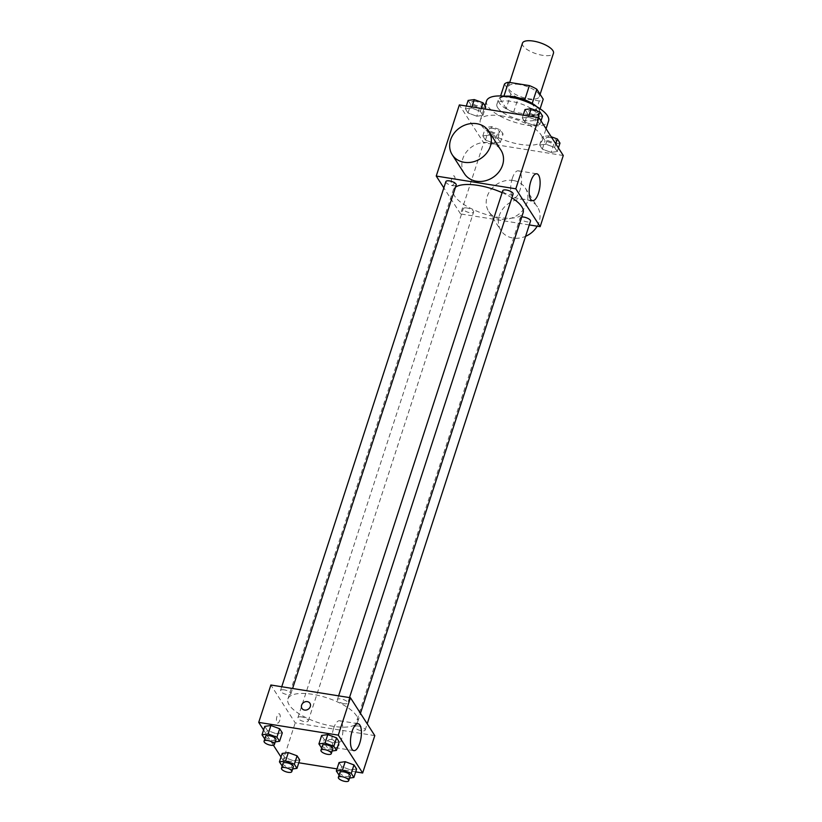 <?xml version="1.0" encoding="UTF-8"?>
<svg xmlns="http://www.w3.org/2000/svg" width="822" height="822" viewBox="0 0 822 822"><rect width="100%" height="100%" fill="white"/><g stroke="black" fill="none" stroke-linecap="round" stroke-linejoin="round"><path stroke-width="0.62" stroke-dasharray="4.11 3.08" d="M522.463 43.165A16.296 5.826 -162 0 0 536.16 53.749A16.296 5.826 -162 0 0 553.463 53.235M519.288 84.512A16.296 5.826 -162 0 0 508.356 86.577A16.296 5.826 -162 0 0 522.052 97.16A16.296 5.826 -162 0 0 539.355 96.657A16.296 5.826 -162 0 0 519.288 84.512M539.273 100.983L518.333 97.633A21.033 7.521 -162 0 1 510.894 94.006L506.198 108.483A21.033 7.521 -162 0 0 513.637 112.1L534.567 115.46L539.273 100.983A21.033 7.521 -162 0 0 543.219 99.185M510.894 94.006L504.492 84.05M506.198 108.483L499.786 98.517L500.619 95.948M503.927 96.143L503.742 96.719L524.755 99.832M503.742 96.719A21.033 7.521 -162 0 0 499.786 98.517M534.567 115.46A21.033 7.521 -162 0 0 538.523 113.662L540.105 108.781M524.672 100.068A21.033 7.521 -162 0 1 532.111 103.695L538.523 113.662M536.694 106.624A21.732 7.778 18 0 1 539.818 112.799A21.732 7.778 18 0 1 521.035 114.7A21.732 7.778 18 0 1 499.262 102.904A21.732 7.778 18 0 1 498.492 99.38A21.732 7.778 18 0 1 504.657 96.215M497.69 107.733A21.732 7.778 -162 0 0 519.473 119.529A21.732 7.778 -162 0 0 538.256 117.628A21.732 7.778 -162 0 0 511.5 101.445A21.732 7.778 -162 0 0 496.92 104.199A21.732 7.778 -162 0 0 497.69 107.733M513.637 112.1L518.333 97.633M486.593 100.839A32.592 11.662 -162 0 0 513.986 122.005A32.592 11.662 -162 0 0 548.582 120.988M502.18 116.015A32.592 11.662 -162 0 0 480.315 120.135A32.592 11.662 -162 0 0 507.708 141.302A32.592 11.662 -162 0 0 542.314 140.285A32.592 11.662 -162 0 0 502.18 116.015M494.217 143.295L485.432 140.048L482.802 135.949L488.946 135.096L497.721 138.343L500.351 142.432L494.217 143.295L485.432 140.048L482.802 135.949L488.946 135.096L497.721 138.343L500.351 142.432L494.217 143.295L496.961 134.849L488.176 131.602L485.545 127.502L491.679 126.65L500.464 129.897L503.095 133.996L496.961 134.849M551.11 152.399L542.325 149.152L539.694 145.052L545.839 144.199L554.614 147.446L557.244 151.546L551.11 152.399L542.325 149.152L539.694 145.052L545.839 144.199L554.614 147.446L557.244 151.546L551.11 152.399L553.853 143.953L545.068 140.716L542.438 136.616L548.572 135.764L551.202 136.729M563.276 155.512L483.706 142.771L459.354 104.908M476.801 116.221L468.026 112.974L465.386 108.874L471.53 108.021L480.305 111.268L482.946 115.368L476.801 116.221L468.026 112.974L465.386 108.874L471.53 108.021L480.305 111.268L482.946 115.368L476.801 116.221L479.545 107.774L470.759 104.528L468.129 100.438M533.694 125.324L524.919 122.077L522.278 117.978L528.423 117.125L537.198 120.372L539.838 124.471L533.694 125.324L524.919 122.077L522.278 117.978L528.423 117.125L537.198 120.372L539.838 124.471L533.694 125.324L536.437 116.878L527.652 113.642L525.022 109.542M529.286 224.93L460.587 213.925L483.706 142.771M460.587 213.925L443.839 187.878M451.781 178.456A4.757 1.778 99.1 0 0 452.367 185.217A4.757 1.778 99.1 0 0 454.874 180.809A4.757 1.778 99.1 0 0 453.867 175.836A4.757 1.778 99.1 0 0 451.781 178.456A4.757 1.778 99.1 0 0 452.367 185.217A4.757 1.778 99.1 0 0 454.874 180.809A4.757 1.778 99.1 0 0 453.867 175.836A4.757 1.778 99.1 0 0 451.781 178.456M455.48 187.19A36.723 13.142 -162 0 0 453.271 190.016A36.723 13.142 -162 0 0 484.137 213.864A36.723 13.142 -162 0 0 523.121 212.713M511.87 197.835A36.723 13.142 -162 0 0 502.129 192.667M521.734 216.987A5.435 1.942 -162 0 0 520.182 217.779A5.435 1.942 -162 0 0 524.755 221.303A5.435 1.942 -162 0 0 530.519 221.139M466.937 207.987A5.435 1.942 -162 0 0 463.289 208.675A5.435 1.942 -162 0 0 467.862 212.199A5.435 1.942 -162 0 0 473.626 212.025A5.435 1.942 -162 0 0 466.937 207.987M445.873 181.6A5.435 1.942 -162 0 0 450.446 185.125A5.435 1.942 -162 0 0 456.21 184.95M513.103 194.064A5.435 1.942 18 0 1 509.455 194.752A5.435 1.942 18 0 1 502.766 190.704M513.308 180.501A21.732 18.587 -32.8 0 0 490.909 189.656A21.732 18.587 -32.8 0 0 488.761 211.552A21.732 18.587 -32.8 0 0 517.089 215.426A21.732 18.587 -32.8 0 0 525.309 188.043A21.732 18.587 -32.8 0 0 513.308 180.501M464.409 173.689A21.732 18.587 147.2 0 1 472.629 146.295A21.732 18.587 147.2 0 1 500.958 150.179M537.177 226.194A21.732 18.587 -32.8 0 0 537.485 206.969A21.732 18.587 -32.8 0 0 525.484 199.427A21.732 18.587 -32.8 0 0 503.085 208.593A21.732 18.587 -32.8 0 0 500.937 230.479A21.732 18.587 -32.8 0 0 525.587 236.325M512.322 178.333A13.625 5.107 -80.9 0 1 518.302 170.822A13.625 5.107 -80.9 0 1 521.179 185.073A13.625 5.107 -80.9 0 1 513.986 197.722A13.625 5.107 -80.9 0 1 512.322 178.333M312.545 694.313A36.723 13.142 -162 0 0 287.906 698.957A36.723 13.142 -162 0 0 318.772 722.805A36.723 13.142 -162 0 0 357.755 721.654A36.723 13.142 -162 0 0 312.545 694.313M344.089 703.694A5.435 1.942 18 0 1 337.4 699.645A5.435 1.942 18 0 1 343.175 699.481A5.435 1.942 18 0 1 347.737 703.005A5.435 1.942 18 0 1 344.089 703.694M301.571 716.928A5.435 1.942 -162 0 0 297.924 717.616A5.435 1.942 -162 0 0 302.496 721.141A5.435 1.942 -162 0 0 308.26 720.966A5.435 1.942 -162 0 0 301.571 716.928M284.155 689.853A5.435 1.942 -162 0 0 280.508 690.542A5.435 1.942 -162 0 0 285.08 694.066A5.435 1.942 -162 0 0 290.844 693.902A5.435 1.942 -162 0 0 284.155 689.853M358.464 726.032A5.435 1.942 -162 0 0 354.816 726.72A5.435 1.942 -162 0 0 359.389 730.244A5.435 1.942 -162 0 0 365.153 730.08A5.435 1.942 -162 0 0 358.464 726.032M374.791 735.608L295.221 722.877L270.87 685.003M298.797 762.775L283.076 760.258L295.221 722.877M283.076 760.258L281.001 757.031M273.418 745.246L263.585 729.957M277.014 716.342A4.757 1.778 99.1 0 0 277.589 723.103A4.757 1.778 99.1 0 0 280.107 718.695A4.757 1.778 99.1 0 0 279.1 713.722A4.757 1.778 99.1 0 0 277.014 716.342A4.757 1.778 99.1 0 0 277.6 723.103A4.757 1.778 99.1 0 0 280.107 718.695A4.757 1.778 99.1 0 0 279.1 713.722A4.757 1.778 99.1 0 0 277.014 716.342M350.47 769.885L356.614 769.032L350.47 769.885L341.695 766.638L339.054 762.539L341.695 766.638L350.47 769.885L347.727 778.331L339.085 775.136M276.161 733.707L282.306 732.844L276.161 733.707L267.386 730.46L264.756 726.36L267.386 730.46L276.161 733.707L273.428 742.143L264.776 738.957M355.69 771.879L336.999 768.889M293.577 760.782L299.722 759.918L293.577 760.782L284.802 757.535L282.162 753.435L284.802 757.535L293.577 760.782L290.834 769.217L282.193 766.022M333.054 742.811L339.198 741.958L333.054 742.811L324.279 739.564L321.649 735.464L324.279 739.564L333.054 742.811L330.321 751.257L321.669 748.061M331.677 739.492A4.757 4.069 -32.8 0 0 326.776 741.495A4.757 4.069 -32.8 0 0 326.313 746.284A4.757 4.069 -32.8 0 0 332.509 747.136A4.757 4.069 -32.8 0 0 334.307 741.146A4.757 4.069 -32.8 0 0 331.677 739.492A4.757 4.069 -32.8 0 0 326.776 741.495A4.757 4.069 -32.8 0 0 326.313 746.284A4.757 4.069 -32.8 0 0 332.509 747.126A4.757 4.069 -32.8 0 0 334.307 741.136A4.757 4.069 -32.8 0 0 331.677 739.492M309.945 703.283L309.945 703.272A4.757 4.069 147.2 0 1 309.483 708.071A4.757 4.069 147.2 0 1 304.582 710.074A4.757 4.069 147.2 0 1 301.951 708.42L301.951 708.42M333.64 728.282A13.625 5.107 -80.9 0 1 339.609 720.76A13.625 5.107 -80.9 0 1 342.497 735.022A13.625 5.107 -80.9 0 1 335.304 747.671A13.625 5.107 -80.9 0 1 333.64 728.282M332.139 751L330.321 751.257M322.512 745.472A5.435 1.942 -162 0 0 327.074 749.006A5.435 1.942 -162 0 0 332.848 748.832M321.536 748.01L324.279 739.564M349.555 778.074L347.727 778.331M339.928 772.546A5.435 1.942 -162 0 0 344.49 776.081A5.435 1.942 -162 0 0 350.264 775.906M338.952 775.084L341.695 766.638M275.247 741.896L273.428 742.143M265.619 736.368A5.435 1.942 -162 0 0 270.181 739.892A5.435 1.942 -162 0 0 275.956 739.728M264.643 738.906L267.386 730.46M292.663 768.96L290.834 769.217M283.035 763.443A5.435 1.942 -162 0 0 287.597 766.967A5.435 1.942 -162 0 0 293.372 766.803M282.059 765.981L284.802 757.535M542.571 116.025L536.437 116.878M532.276 110.415A5.435 1.942 -162 0 0 528.628 111.104A5.435 1.942 -162 0 0 533.201 114.628A5.435 1.942 -162 0 0 538.965 114.464A5.435 1.942 -162 0 0 532.276 110.415M524.919 122.077L527.652 113.642M522.278 117.978L523.203 115.131M528.423 117.125L528.782 116.025M537.198 120.372L538.122 117.515M539.838 124.471L540.999 120.875M532.286 110.374A5.435 1.942 -162 0 0 528.649 111.062A5.435 1.942 -162 0 0 533.211 114.597A5.435 1.942 -162 0 0 538.975 114.422A5.435 1.942 -162 0 0 532.286 110.374M559.988 143.1L553.853 143.953M549.692 137.49A5.435 1.942 -162 0 0 546.044 138.178A5.435 1.942 -162 0 0 550.617 141.703A5.435 1.942 -162 0 0 556.381 141.538A5.435 1.942 -162 0 0 549.692 137.49M542.325 149.152L545.068 140.716M539.694 145.052L542.438 136.616M545.839 144.199L548.572 135.764M554.614 147.446L555.775 143.85M557.244 151.546L558.415 147.95M549.702 137.449A5.435 1.942 -162 0 0 546.065 138.137A5.435 1.942 -162 0 0 550.627 141.672A5.435 1.942 -162 0 0 556.391 141.497A5.435 1.942 -162 0 0 549.702 137.449M485.679 106.922L479.545 107.774M475.383 101.311A5.435 1.942 -162 0 0 471.736 102A5.435 1.942 -162 0 0 476.308 105.524A5.435 1.942 -162 0 0 482.072 105.36A5.435 1.942 -162 0 0 475.383 101.311M468.026 112.974L470.759 104.528M465.386 108.874L466.31 106.017M471.53 108.021L471.89 106.911M480.305 111.268L481.23 108.412M482.946 115.368L485.001 109.018M475.393 101.27A5.435 1.942 -162 0 0 471.756 101.959A5.435 1.942 -162 0 0 476.318 105.483A5.435 1.942 -162 0 0 482.082 105.319A5.435 1.942 -162 0 0 475.393 101.27M492.799 128.386A5.435 1.942 -162 0 0 489.152 129.075A5.435 1.942 -162 0 0 493.724 132.599A5.435 1.942 -162 0 0 499.488 132.434A5.435 1.942 -162 0 0 492.799 128.386M485.432 140.048L488.176 131.602M482.802 135.949L485.545 127.502M488.946 135.096L491.679 126.65M497.721 138.343L500.464 129.897M500.351 142.432L503.095 133.996M492.81 128.345A5.435 1.942 -162 0 0 489.172 129.033A5.435 1.942 -162 0 0 493.734 132.558A5.435 1.942 -162 0 0 499.499 132.393A5.435 1.942 -162 0 0 492.81 128.345M509.702 82.447L508.356 86.577M540.105 94.335L539.355 96.657M538.256 117.628L539.818 112.799M496.92 104.199L498.492 99.38M542.314 140.285L546.065 128.746M480.315 120.135L484.97 105.812M488.761 211.552L500.937 230.479M525.309 188.043L537.485 206.969M513.986 197.722L532.492 200.681M518.302 170.822L536.797 173.781M357.755 721.654L360.457 713.321M287.906 698.957L453.271 190.016M338.633 695.854L337.4 699.645M349.494 697.59L347.737 703.005M308.26 720.966L473.626 212.025M297.924 717.616L463.289 208.675M290.844 693.902L292.601 688.487M280.508 690.542L281.74 686.75M365.153 730.08L367.198 723.792M354.816 726.72L520.182 217.779M335.304 747.671L353.799 750.63M339.609 720.76L358.104 723.73"/><path stroke-width="1.23" d="M540.105 94.335L553.463 53.235A16.296 5.826 -162 0 0 533.396 41.1A16.296 5.826 -162 0 0 522.463 43.165L509.702 82.447M532.204 103.418L536.817 89.218L543.219 99.185L540.105 108.781M503.927 96.143L508.438 82.251A21.033 7.521 -162 0 0 504.492 84.05L500.619 95.948M508.438 82.251L529.378 85.601A21.033 7.521 -162 0 1 536.817 89.218M524.755 99.832L529.378 85.601M504.657 96.215A21.732 7.778 18 0 1 536.694 106.624M546.065 128.746L548.582 120.988A32.592 11.662 -162 0 0 508.448 96.719A32.592 11.662 -162 0 0 486.593 100.839L484.97 105.812M443.839 187.878L436.235 176.062L459.354 104.908L538.924 117.649L563.276 155.512L540.157 226.667L529.286 224.93M502.129 192.667A36.723 13.142 -162 0 0 477.911 185.371A36.723 13.142 -162 0 0 455.48 187.19M360.457 713.321L523.121 212.713A36.723 13.142 -162 0 0 511.87 197.835M436.235 176.062L515.805 188.803L540.157 226.667M367.198 723.792L530.519 221.139A5.435 1.942 -162 0 0 523.83 217.09A5.435 1.942 -162 0 0 521.734 216.987M292.601 688.487L456.21 184.95A5.435 1.942 -162 0 0 449.521 180.912A5.435 1.942 -162 0 0 445.873 181.6L281.74 686.75M338.633 695.854L502.766 190.704A5.435 1.942 18 0 1 508.541 190.529A5.435 1.942 18 0 1 513.103 194.064L349.494 697.59M515.805 188.803L538.924 117.649M530.827 181.292A13.625 5.107 -80.9 0 1 536.797 173.781A13.625 5.107 -80.9 0 1 539.684 188.043A13.625 5.107 -80.9 0 1 532.492 200.681A13.625 5.107 -80.9 0 1 530.827 181.292M488.771 131.243L500.958 150.179A21.732 18.587 147.2 0 1 498.81 172.065A21.732 18.587 147.2 0 1 476.411 181.23A21.732 18.587 147.2 0 1 464.409 173.689L452.223 154.752A21.732 18.587 147.2 0 1 460.443 127.369A21.732 18.587 147.2 0 1 488.771 131.243A21.732 18.587 147.2 0 1 486.634 153.128A21.732 18.587 147.2 0 1 464.235 162.294A21.732 18.587 147.2 0 1 452.223 154.752M525.587 236.325A21.732 18.587 -32.8 0 0 537.177 226.194M263.585 729.957L258.725 722.394L270.87 685.003L350.439 697.744L374.791 735.608L362.646 772.999L355.69 771.879M281.001 757.031L273.418 745.246M339.054 762.539L345.199 761.686L353.974 764.933L356.614 769.032L353.974 764.933L345.199 761.686L339.054 762.539L336.321 770.985L342.455 770.132L351.241 773.368L353.871 777.468L349.555 778.074M264.756 726.36L270.89 725.507L279.675 728.744L282.306 732.844L279.675 728.744L270.89 725.507L264.756 726.36L262.013 734.806L268.147 733.943L276.932 737.19L279.562 741.29L275.247 741.896M336.999 768.889L298.797 762.775M258.725 722.394L338.294 735.135L362.646 772.999M282.162 753.435L288.306 752.582L297.081 755.819L299.722 759.918L297.081 755.819L288.306 752.582L282.162 753.435L279.429 761.881L285.563 761.018L294.348 764.265L296.978 768.365L292.663 768.96M321.649 735.464L327.783 734.611L336.568 737.858L339.198 741.958L336.568 737.858L327.783 734.611L321.649 735.464L318.905 743.91L325.039 743.057L333.824 746.294L336.455 750.394L332.139 751M338.294 735.135L350.439 697.744M352.135 731.241A13.625 5.107 -80.9 0 1 358.104 723.73A13.625 5.107 -80.9 0 1 360.992 737.981A13.625 5.107 -80.9 0 1 353.799 750.63A13.625 5.107 -80.9 0 1 352.135 731.241M304.582 710.064A4.757 4.069 147.2 0 1 301.951 708.42A4.757 4.069 147.2 0 1 303.75 702.43A4.757 4.069 147.2 0 1 309.945 703.272A4.757 4.069 147.2 0 1 309.483 708.061A4.757 4.069 147.2 0 1 304.582 710.064M301.951 708.42A4.757 4.069 147.2 0 1 303.75 702.43A4.757 4.069 147.2 0 1 309.945 703.283M321.669 748.061L318.905 743.91M331.276 753.661L332.848 748.832A5.435 1.942 -162 0 0 326.159 744.783A5.435 1.942 -162 0 0 322.512 745.472L320.95 750.301A5.435 1.942 -162 0 0 325.512 753.825A5.435 1.942 -162 0 0 331.276 753.661A5.435 1.942 -162 0 0 324.587 749.613A5.435 1.942 -162 0 0 320.95 750.301M325.039 743.057L327.783 734.611M333.824 746.294L336.568 737.858M336.455 750.394L339.198 741.958M339.085 775.136L336.321 770.985M348.692 780.725L350.264 775.906A5.435 1.942 -162 0 0 343.575 771.858A5.435 1.942 -162 0 0 339.928 772.546L338.356 777.376A5.435 1.942 -162 0 0 342.928 780.9A5.435 1.942 -162 0 0 348.692 780.725A5.435 1.942 -162 0 0 342.003 776.687A5.435 1.942 -162 0 0 338.356 777.376M342.455 770.132L345.199 761.686M351.241 773.368L353.974 764.933M353.871 777.468L356.614 769.032M264.776 738.957L262.013 734.806M274.384 744.547L275.956 739.728A5.435 1.942 -162 0 0 269.267 735.68A5.435 1.942 -162 0 0 265.619 736.368L264.057 741.197A5.435 1.942 -162 0 0 268.619 744.722A5.435 1.942 -162 0 0 274.384 744.547A5.435 1.942 -162 0 0 267.695 740.509A5.435 1.942 -162 0 0 264.057 741.197M268.147 733.943L270.89 725.507M276.932 737.19L279.675 728.744M279.562 741.29L282.306 732.844M282.193 766.022L279.429 761.881M291.8 771.622L293.372 766.803A5.435 1.942 -162 0 0 286.683 762.754A5.435 1.942 -162 0 0 283.035 763.443L281.463 768.262A5.435 1.942 -162 0 0 286.035 771.796A5.435 1.942 -162 0 0 291.8 771.622A5.435 1.942 -162 0 0 285.111 767.573A5.435 1.942 -162 0 0 281.463 768.262M285.563 761.018L288.306 752.582M294.348 764.265L297.081 755.819M296.978 768.365L299.722 759.918M523.203 115.131L525.022 109.542L531.166 108.689L539.941 111.926L542.571 116.025L540.999 120.875M528.782 116.025L531.166 108.689M538.122 117.515L539.941 111.926M551.202 136.729L557.357 139L559.988 143.1L558.415 147.95M555.775 143.85L557.357 139M466.31 106.017L468.129 100.438L474.273 99.575L483.048 102.822L485.679 106.922L485.001 109.018M471.89 106.911L474.273 99.575M481.23 108.412L483.048 102.822"/></g></svg>
